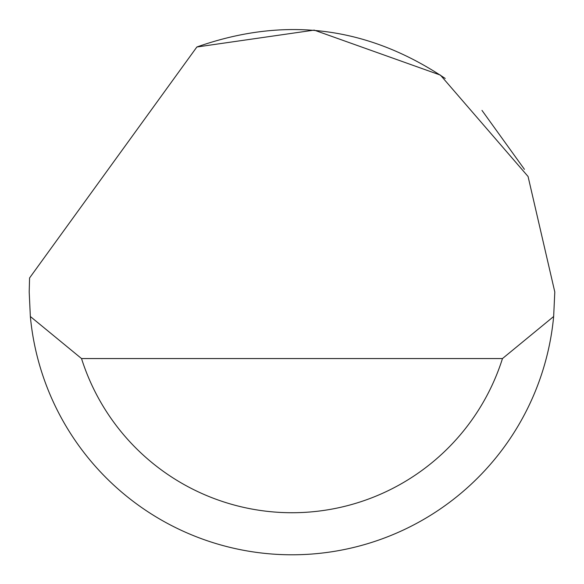 <?xml version="1.0" encoding="UTF-8"?>
<svg xmlns="http://www.w3.org/2000/svg" width="584" height="584" viewBox="0 0 584 584"><rect width="100%" height="100%" fill="white"/><g stroke="black" fill="none" stroke-linecap="round" stroke-linejoin="round"><path stroke-width="0.88" d="M196.866 46.997L314.199 30.113L440.431 75.11L528.067 176.492L554.8 291.978L553.654 316.506A262.8 262.8 0 0 1 30.346 316.506L29.2 291.978L29.572 277.962L196.866 46.997C284.919 15.907 367.701 26.389 445.212 78.46M481.983 110.398L524.432 169.338M30.346 316.506L81.526 358.554L502.474 358.554L553.654 316.506M81.526 358.554A220.752 220.752 0 0 0 502.474 358.554"/></g></svg>
